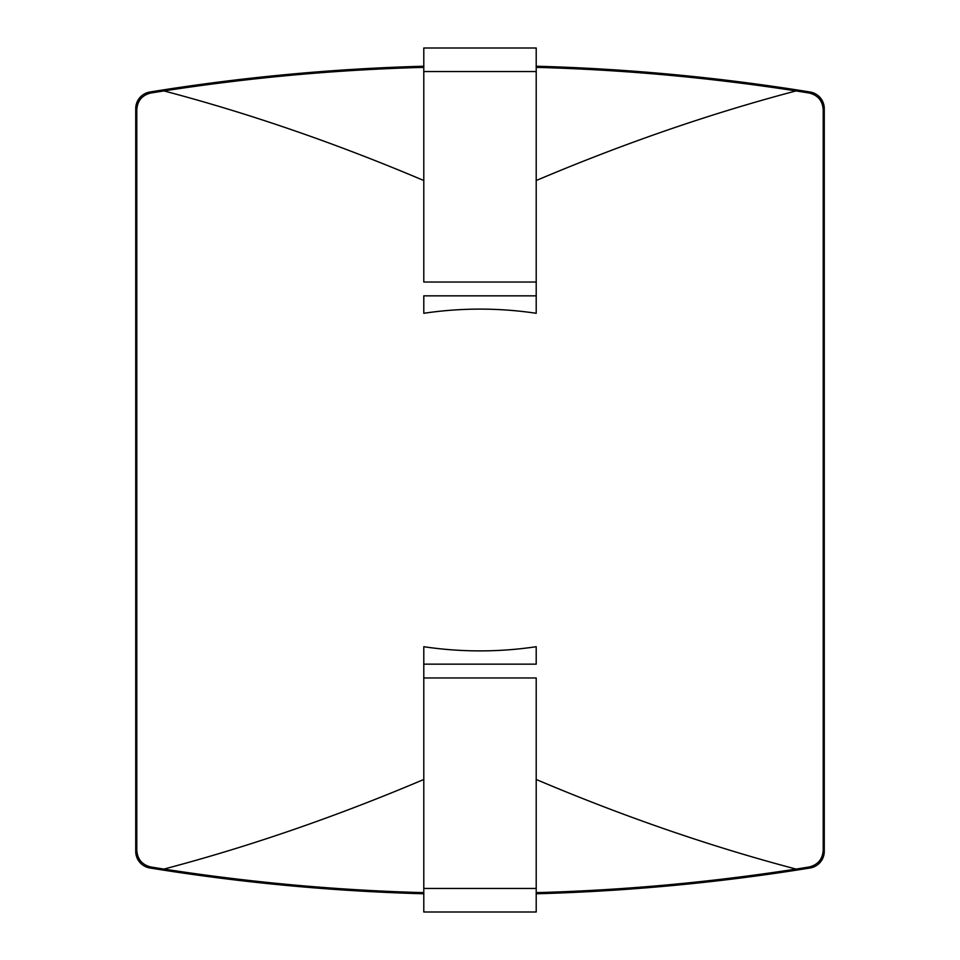 <?xml version="1.0" encoding="UTF-8"?>
<svg xmlns="http://www.w3.org/2000/svg" width="960" height="960" viewBox="0 0 960 960"><rect width="100%" height="100%" fill="white"/><g stroke="black" fill="none" stroke-linecap="round" stroke-linejoin="round"><path stroke-width="1.44" d="M536.208 893.772L560.088 892.98L536.208 893.772A2065.632 2065.632 0 0 0 810.108 867.984A16.86 16.86 0 0 0 824.268 851.34L824.268 108.66A16.86 16.86 0 0 0 810.108 92.016A2065.632 2065.632 0 0 0 536.208 66.228M423.792 295.848L423.792 313.284C461.268 307.716 498.732 307.716 536.208 313.284L536.208 282.036L536.208 313.284C498.732 307.716 461.268 307.716 423.792 313.284L423.792 295.848L536.208 295.848M536.208 664.152L536.208 646.716C498.732 652.284 461.268 652.284 423.792 646.716L423.792 677.964L423.792 646.716C461.268 652.284 498.732 652.284 536.208 646.716L536.208 664.152L423.792 664.152M423.792 779.484C335.988 816.684 249.384 846.552 163.968 869.076L150.96 867.012C142.164 864.864 137.436 859.32 136.788 850.368L136.788 109.632C137.448 100.668 142.176 95.124 150.96 92.988L163.968 90.924C249.396 113.448 336.012 143.316 423.792 180.516M536.208 180.516C624.012 143.316 710.616 113.448 796.032 90.924L809.04 92.988C817.836 95.136 822.564 100.68 823.212 109.632L823.212 850.368C822.552 859.332 817.824 864.876 809.04 867.012L796.032 869.076C710.604 846.552 623.988 816.684 536.208 779.484M536.208 67.356C622.776 69.684 709.392 77.544 796.032 90.924M163.968 90.924C250.596 77.544 337.212 69.684 423.792 67.356M423.792 892.644C337.224 890.316 250.608 882.456 163.968 869.076M796.032 869.076C709.404 882.456 622.788 890.316 536.208 892.644M423.792 66.228A2065.632 2065.632 0 0 0 149.892 92.016A16.86 16.86 0 0 0 135.732 108.66L135.732 851.34A16.86 16.86 0 0 0 149.892 867.984A2065.632 2065.632 0 0 0 423.792 893.772M423.792 888.456L423.792 912L536.208 912L536.208 888.456L423.792 888.456L423.792 677.964L536.208 677.964L536.208 888.456M536.208 71.544L536.208 48L423.792 48L423.792 71.544L536.208 71.544L536.208 282.036L423.792 282.036L423.792 71.544"/></g></svg>
